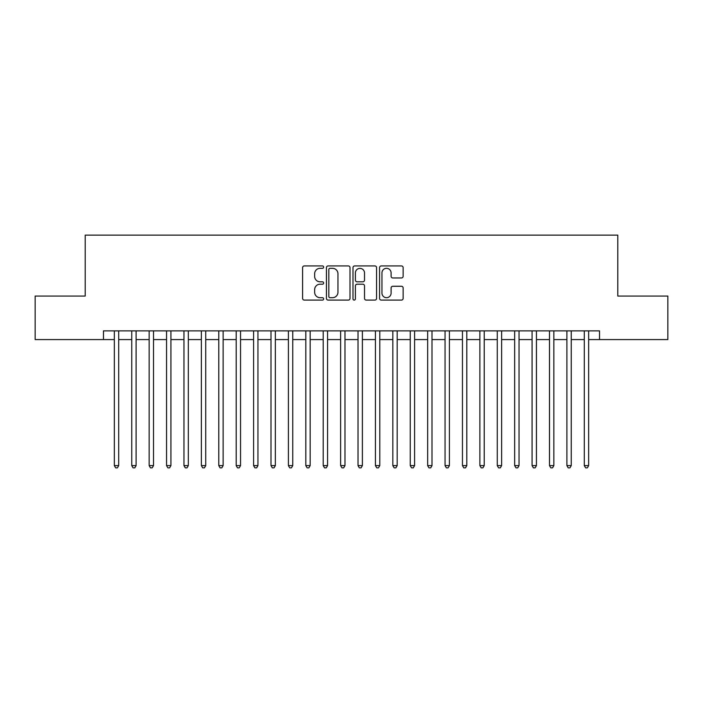 <?xml version="1.0" encoding="UTF-8"?>
<svg xmlns="http://www.w3.org/2000/svg" width="703" height="703" viewBox="0 0 703 703"><rect width="100%" height="100%" fill="white"/><g stroke="black" fill="none" stroke-linecap="round" stroke-linejoin="round"><path stroke-width="1.05" d="M323.652 267.122A1.195 1.195 0 0 0 322.457 265.927L304.302 265.927A1.705 1.705 0 0 0 302.598 267.632L302.598 298.388A1.705 1.705 0 0 0 304.302 300.093L322.457 300.093A1.195 1.195 0 0 0 323.652 298.898A1.195 1.195 0 0 0 322.457 297.703L320.102 297.703A5.466 5.466 0 0 1 314.636 292.237L314.636 289.671A5.466 5.466 0 0 1 320.102 284.205L322.457 284.205A1.195 1.195 0 0 0 323.652 283.01A1.195 1.195 0 0 0 322.457 281.815L320.102 281.815A5.466 5.466 0 0 1 314.636 276.349L314.636 273.783A5.466 5.466 0 0 1 320.102 268.318L322.457 268.318A1.195 1.195 0 0 0 323.652 267.122M401.431 277.966A1.705 1.705 0 0 0 403.135 276.261L403.135 267.632A1.705 1.705 0 0 0 401.431 265.927L381.272 265.927A1.705 1.705 0 0 0 379.558 267.632L379.558 298.388A1.705 1.705 0 0 0 381.272 300.093L401.431 300.093A1.705 1.705 0 0 0 403.135 298.388L403.135 287.966A1.705 1.705 0 0 0 401.431 286.253L392.801 286.253A1.705 1.705 0 0 0 391.096 287.966L391.096 293.133A4.57 4.57 0 0 1 386.527 297.703A4.57 4.57 0 0 1 381.957 293.133L381.957 272.887A4.57 4.57 0 0 1 386.527 268.318A4.57 4.57 0 0 1 391.096 272.887L391.096 276.261A1.705 1.705 0 0 0 392.801 277.966L401.431 277.966M103.464 339.575L35.15 339.575L35.15 296.06L85.195 296.06L85.195 235.145L617.805 235.145L617.805 296.06L667.85 296.06L667.85 339.575L599.536 339.575L599.536 330.876L103.464 330.876L103.464 339.575L114.343 339.575M350.006 267.632A1.705 1.705 0 0 0 348.293 265.927L328.134 265.927A1.705 1.705 0 0 0 326.429 267.632L326.429 298.388A1.705 1.705 0 0 0 328.134 300.093L348.293 300.093A1.705 1.705 0 0 0 350.006 298.388L350.006 267.632M354.707 265.927L374.866 265.927A1.705 1.705 0 0 1 376.571 267.632L376.571 298.388A1.705 1.705 0 0 1 374.866 300.093L366.237 300.093A1.705 1.705 0 0 1 364.523 298.388L364.523 285.91A1.705 1.705 0 0 0 362.818 284.205L357.098 284.205A1.705 1.705 0 0 0 355.384 285.91L355.384 298.898A1.195 1.195 0 0 1 354.189 300.093A1.195 1.195 0 0 1 352.994 298.898L352.994 267.632A1.705 1.705 0 0 1 354.707 265.927M118.702 339.575L131.751 339.575M136.101 339.575L149.159 339.575M153.509 339.575L166.567 339.575M170.917 339.575L183.966 339.575M188.325 339.575L201.374 339.575M205.724 339.575L218.782 339.575M223.132 339.575L236.19 339.575M240.54 339.575L253.59 339.575M257.948 339.575L270.998 339.575M275.348 339.575L288.406 339.575M292.756 339.575L305.814 339.575M310.164 339.575L323.213 339.575M327.563 339.575L340.621 339.575M344.971 339.575L358.029 339.575M362.379 339.575L375.437 339.575M379.787 339.575L392.836 339.575M397.186 339.575L410.244 339.575M414.594 339.575L427.652 339.575M432.002 339.575L445.052 339.575M449.41 339.575L462.46 339.575M466.81 339.575L479.868 339.575M484.218 339.575L497.276 339.575M501.626 339.575L514.675 339.575M519.034 339.575L532.083 339.575M536.433 339.575L549.491 339.575M553.841 339.575L566.899 339.575M571.249 339.575L584.298 339.575M588.657 339.575L599.536 339.575M330.015 268.318A1.195 1.195 0 0 0 328.819 269.513L328.819 296.508A1.195 1.195 0 0 0 330.015 297.703L332.493 297.703A5.466 5.466 0 0 0 337.958 292.237L337.958 273.783A5.466 5.466 0 0 0 332.493 268.318L330.015 268.318M364.523 272.975A4.57 4.57 0 0 0 359.954 268.397A4.57 4.57 0 0 0 355.384 272.975L355.384 280.102A1.705 1.705 0 0 0 357.098 281.815L362.818 281.815A1.705 1.705 0 0 0 364.523 280.102L364.523 272.975M118.702 330.876L118.702 465.597L114.343 465.597L114.343 330.876M118.702 465.597L117.392 467.855L115.652 467.855L114.343 465.597M136.101 330.876L136.101 465.597L131.751 465.597L131.751 330.876M136.101 465.597L134.8 467.855L133.06 467.855L131.751 465.597M153.509 330.876L153.509 465.597L149.159 465.597L149.159 330.876M153.509 465.597L152.2 467.855L150.46 467.855L149.159 465.597M170.917 330.876L170.917 465.597L166.567 465.597L166.567 330.876M170.917 465.597L169.608 467.855L167.868 467.855L166.567 465.597M188.325 330.876L188.325 465.597L183.966 465.597L183.966 330.876M188.325 465.597L187.016 467.855L185.276 467.855L183.966 465.597M205.724 330.876L205.724 465.597L201.374 465.597L201.374 330.876M205.724 465.597L204.424 467.855L202.684 467.855L201.374 465.597M223.132 330.876L223.132 465.597L218.782 465.597L218.782 330.876M223.132 465.597L221.823 467.855L220.083 467.855L218.782 465.597M240.54 330.876L240.54 465.597L236.19 465.597L236.19 330.876M240.54 465.597L239.231 467.855L237.491 467.855L236.19 465.597M257.948 330.876L257.948 465.597L253.59 465.597L253.59 330.876M257.948 465.597L256.639 467.855L254.899 467.855L253.59 465.597M275.348 330.876L275.348 465.597L270.998 465.597L270.998 330.876M275.348 465.597L274.047 467.855L272.307 467.855L270.998 465.597M292.756 330.876L292.756 465.597L288.406 465.597L288.406 330.876M292.756 465.597L291.446 467.855L289.706 467.855L288.406 465.597M310.164 330.876L310.164 465.597L305.814 465.597L305.814 330.876M310.164 465.597L308.854 467.855L307.114 467.855L305.814 465.597M327.563 330.876L327.563 465.597L323.213 465.597L323.213 330.876M327.563 465.597L326.262 467.855L324.522 467.855L323.213 465.597M344.971 330.876L344.971 465.597L340.621 465.597L340.621 330.876M344.971 465.597L343.67 467.855L341.93 467.855L340.621 465.597M362.379 330.876L362.379 465.597L358.029 465.597L358.029 330.876M362.379 465.597L361.07 467.855L359.33 467.855L358.029 465.597M379.787 330.876L379.787 465.597L375.437 465.597L375.437 330.876M379.787 465.597L378.478 467.855L376.738 467.855L375.437 465.597M397.186 330.876L397.186 465.597L392.836 465.597L392.836 330.876M397.186 465.597L395.886 467.855L394.146 467.855L392.836 465.597M414.594 330.876L414.594 465.597L410.244 465.597L410.244 330.876M414.594 465.597L413.294 467.855L411.554 467.855L410.244 465.597M432.002 330.876L432.002 465.597L427.652 465.597L427.652 330.876M432.002 465.597L430.693 467.855L428.953 467.855L427.652 465.597M449.41 330.876L449.41 465.597L445.052 465.597L445.052 330.876M449.41 465.597L448.101 467.855L446.361 467.855L445.052 465.597M466.81 330.876L466.81 465.597L462.46 465.597L462.46 330.876M466.81 465.597L465.509 467.855L463.769 467.855L462.46 465.597M484.218 330.876L484.218 465.597L479.868 465.597L479.868 330.876M484.218 465.597L482.917 467.855L481.177 467.855L479.868 465.597M501.626 330.876L501.626 465.597L497.276 465.597L497.276 330.876M501.626 465.597L500.316 467.855L498.576 467.855L497.276 465.597M519.034 330.876L519.034 465.597L514.675 465.597L514.675 330.876M519.034 465.597L517.724 467.855L515.984 467.855L514.675 465.597M536.433 330.876L536.433 465.597L532.083 465.597L532.083 330.876M536.433 465.597L535.132 467.855L533.392 467.855L532.083 465.597M553.841 330.876L553.841 465.597L549.491 465.597L549.491 330.876M553.841 465.597L552.54 467.855L550.8 467.855L549.491 465.597M571.249 330.876L571.249 465.597L566.899 465.597L566.899 330.876M571.249 465.597L569.94 467.855L568.2 467.855L566.899 465.597M588.657 330.876L588.657 465.597L584.298 465.597L584.298 330.876M588.657 465.597L587.348 467.855L585.608 467.855L584.298 465.597"/></g></svg>
